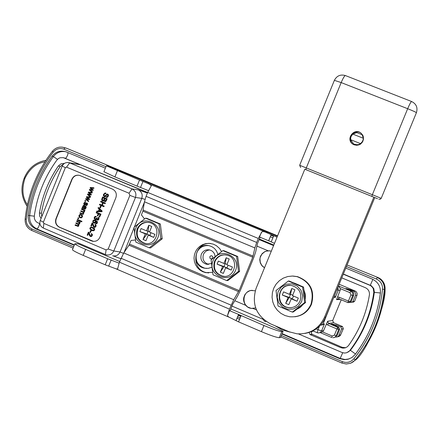 <?xml version="1.0" encoding="UTF-8"?>
<svg xmlns="http://www.w3.org/2000/svg" width="439" height="439" viewBox="0 0 439 439"><rect width="100%" height="100%" fill="white"/><g stroke="black" fill="none" stroke-linecap="round" stroke-linejoin="round"><path stroke-width="0.66" d="M105.053 198.669L104.323 200.195L104.905 198.609L106.238 199.169L105.865 200.08L105.168 200.969L104.323 200.195M104.487 200.222L104.4 200.634M103.017 197.819L102.26 199.311L102.863 197.753L104.383 198.39L103.955 199.449L103.609 200.085L102.836 200.327L102.26 199.311M102.424 199.339L102.238 199.712M102.402 199.74L102.391 200.047M102.589 196.93L107.165 198.812L102.589 196.93L101.661 199.438L101.952 200.541L102.474 200.919L103.889 200.508L104.564 201.539L105.223 201.605L105.832 201.281L107.001 198.779M107.165 198.812L106.309 200.497M106.474 200.524L105.832 201.281M106.002 201.309L105.223 201.605M105.387 201.633L104.905 201.622M103.911 200.694L103.231 200.974M103.395 201.007L102.847 201.013M100.438 206.089L101.146 206.346L100.438 206.089L99.741 207.812L100.284 208.042L100.981 206.319M101.146 206.346L100.284 208.042M96.404 212.235L100.981 214.122L96.404 212.235L96.163 212.838L98.16 213.683L97.299 215.829L97.815 216.048L98.682 213.903L100.048 214.479L99.049 216.959L99.571 217.179L100.816 214.095M100.981 214.122L99.571 217.179M98.835 213.969L97.815 216.048M94.434 220.57L95.263 221.201L95.263 221.958L94.171 222.513L93.277 221.86L93.244 221.13L94.094 220.543M94.264 220.565L93.567 220.724M93.737 220.746L93.244 221.13M93.414 221.152L93.277 221.86M93.447 221.882L93.924 222.43M94.094 222.452L94.369 222.54M95.839 223.166L95.653 223.736L96.624 223.665L97.277 222.908L97.233 221.541L95.576 220.268L93.754 220.021L92.799 220.949L93.03 222.507L94.045 223.116L94.912 223.061L95.697 222.271L95.559 220.916L96.887 222.15L96.388 223.149L95.839 223.166M95.768 221.015L95.801 221.596M95.971 221.618L95.697 222.271M95.867 222.293L94.912 223.061M95.082 223.083L94.303 223.16M94.72 219.988L95.576 220.268M95.74 220.29L97.233 221.541M97.403 221.563L97.277 222.908M97.442 222.93L96.624 223.665M96.794 223.687L96.004 223.797M91.647 227.698L93.946 228.933L94.012 229.685L93.392 230.19L91.839 229.838L90.505 228.96L90.407 228.159L91.027 227.665M91.197 227.682L90.407 228.159M90.577 228.181L90.505 228.96M90.675 228.982L91.839 229.838M92.009 229.855L92.953 230.179M91.811 227.111L94.165 228.154L92.003 227.15L90.835 227.128L89.962 227.973L89.885 228.911L91.608 230.415L92.689 230.755L94.056 230.464L94.533 228.944L94.001 228.137M94.165 228.154L94.533 228.944M94.703 228.96L94.456 229.877M94.626 229.899L94.056 230.464M94.22 230.48L93.458 230.749M93.628 230.766L92.859 230.771M88.689 233.285L87.679 235.348L88.579 233.114L89.496 235.551L90.357 236.484L91.383 236.467L92.157 235.578L92.25 234.404L91.482 233.553L91.191 234.108L91.74 234.629L91.713 235.375L90.604 235.913L88.376 232.116L87.158 235.128L87.679 235.348M88.727 232.341L88.376 232.116M88.897 232.357L89.161 232.955M89.331 232.972L90.055 235.375M90.225 235.392L90.604 235.913M92.25 234.404L91.482 233.553M92.415 234.421L92.157 235.578M92.322 235.595L91.383 236.467M91.553 236.484L90.857 236.588M93.924 187.799L90.33 187.475L90.094 188.062L92.278 189.758L89.561 189.385L89.326 189.966L92.097 192.337L92.316 191.788L90.165 190.005L92.887 190.372L93.117 189.796L90.878 188.04L93.694 188.375L93.924 187.799L93.694 188.375M93.864 188.408L90.878 188.04M91.049 188.073L91.466 188.49M91.636 188.523L93.117 189.796M93.287 189.829L92.887 190.372M93.057 190.405L90.165 190.005M90.335 190.038L92.316 191.788M92.486 191.821L92.097 192.337M90.209 197.007L86.615 196.683L86.379 197.27L88.557 198.966L85.846 198.593L85.61 199.174L88.376 201.545L88.596 201.002L86.445 199.213L89.172 199.586L89.402 199.01L87.163 197.248L89.973 197.588L90.209 197.007L89.973 197.588M90.143 197.621L87.163 197.248M87.334 197.281L87.751 197.698M87.921 197.731L89.402 199.01M89.572 199.037L89.172 199.586M89.342 199.613L86.445 199.213M86.62 199.24L88.596 201.002M88.766 201.029L88.376 201.545M85.473 202.269L85.506 202.889L85.473 202.269L84.535 202.379L83.882 203.252L83.728 204.003L84.348 205.008L85.298 204.821L86.626 203.504L86.79 204.404L85.825 205.485L86.867 205.189L87.377 204.042L86.823 202.95M85.325 202.856L84.738 202.911L85.331 202.862M84.908 202.939L84.326 203.438L84.738 202.911M84.497 203.466L84.244 204.075L84.326 203.438M84.42 204.102L84.524 204.409L84.244 204.075M84.7 204.437L85.896 203.125L86.873 202.939M87.345 203.246L87.366 203.619M87.537 203.647L87.377 204.042M87.548 204.069L87.251 204.552M87.421 204.579L86.867 205.189M87.037 205.216L86.395 205.501M86.571 205.529L86.044 205.523M86.62 203.531L86.22 203.658M86.39 203.685L85.298 204.821M85.468 204.848L84.864 205.068M85.034 205.095L84.661 205.084M81.714 208.821L85.073 210.193L81.714 208.821L81.489 209.381L83.772 210.451L83.948 211.378L83.212 211.735L80.924 210.786L80.699 211.346L82.548 212.125L83.169 212.657L83.158 213.332L82.625 213.733L80.134 212.739L79.909 213.299L83.009 214.298L83.575 213.65L83.432 212.399L84.365 211.697L84.25 210.479L84.694 210.665L84.897 210.166M85.073 210.193L84.694 210.665M84.458 210.566L84.458 211.049M84.628 211.077L84.365 211.697M84.535 211.724L83.975 212.24M84.145 212.262L83.432 212.399M83.602 212.421L83.575 213.65M83.745 213.678L83.009 214.298M83.18 214.325L82.592 214.358M82.647 213.727L80.134 212.739M82.993 211.658L80.924 210.786M78.082 217.826L78.872 218.112L78.082 217.826L77.824 218.468L78.438 218.726L78.696 218.09M78.872 218.112L78.438 218.726M77.434 219.44L80.781 220.812L77.434 219.44L77.209 219.999L80.386 221.349L80.611 220.79M80.781 220.812L80.386 221.349M81.199 221.036L81.994 221.322L81.199 221.036L80.974 221.596L81.594 221.86L81.819 221.3M81.994 221.322L81.594 221.86M80.617 215.033L79.991 215.061L81.017 215.17L81.819 215.829L81.841 216.657L81.259 217.217L80.249 217.118L79.432 216.449L79.404 215.626L79.991 215.061M80.167 215.083L79.404 215.626M79.58 215.648L79.432 216.449M79.607 216.471L80.249 217.118M80.425 217.14L80.809 217.272M80.721 214.424L82.527 215.681L81.248 214.594L79.843 214.501L78.965 215.439L79.157 217.107L80.447 217.837L81.407 217.777L82.285 216.844L82.351 215.659M82.527 215.681L82.285 216.844M82.461 216.866L81.407 217.777M81.583 217.799L80.716 217.881M84.058 207.06L83.893 208.064L83.19 207.663L82.966 207.137L83.41 206.067L84.063 206.231L84.058 207.06M83.789 206.034L83.41 206.067M83.58 206.094L83.064 206.5M83.234 206.528L82.966 207.137M83.141 207.159L83.19 207.663M83.366 207.691L83.893 208.02M82.554 206.851L82.669 207.603L82.23 207.548L81.994 208.135L84.628 209.002L85.462 208.695L86.028 207.252L85.457 206.143L85.166 206.665L85.424 207.779L84.985 208.338L84.315 208.24L84.639 206.154L83.926 205.403L83.289 205.463L82.554 206.851M84.617 205.759L84.639 206.154M84.809 206.182L84.65 206.632M84.826 206.659L84.315 208.24M85.907 206.621L85.457 206.143M86.077 206.648L86.028 207.252M86.198 207.279L85.835 208.048M86.006 208.075L85.462 208.695M85.632 208.723L85.067 208.986M85.237 209.008L84.628 209.002M82.439 208.152L81.994 208.135M85.084 200.48L85.868 200.771L85.084 200.48L84.826 201.122L85.44 201.38L85.698 200.744M85.868 200.771L85.44 201.38M92.069 192.403L88.475 192.079L88.239 192.666L90.418 194.362L87.701 193.989L87.471 194.57L90.236 196.941L90.456 196.398L88.305 194.609L91.027 194.982L91.263 194.406L89.018 192.65L91.833 192.984L92.069 192.403L91.833 192.984M92.003 193.017L89.018 192.65M89.188 192.677L89.605 193.094M89.775 193.127L91.263 194.406M91.427 194.433L91.027 194.982M91.197 195.009L88.305 194.609M88.475 194.642L90.456 196.398M90.626 196.425L90.236 196.941M76.863 220.855L80.216 222.222L76.863 220.855L76.638 221.415L79.146 222.924L79.091 223.413L78.372 223.775L76.073 222.814L75.848 223.374L78.312 224.691L77.813 225.761M80.216 222.222L80.013 222.721L80.041 222.2M79.607 222.6L79.602 223.083L79.393 222.513L79.838 222.699M79.777 223.105L79.678 223.753L79.602 223.083M79.678 223.753L79.119 224.274L79.508 223.731M78.746 224.45L78.718 225.684L78.576 224.428M78.894 225.706L78.153 226.332L78.718 225.684M78.329 226.348L77.763 226.387M77.758 225.75L75.459 224.79L75.058 225.328L78.153 226.332M77.588 225.728L75.283 224.768M78.137 223.692L76.073 222.814M90.549 230.563L91.263 230.81L90.549 230.563L89.858 232.28L90.401 232.511L91.092 230.793M91.263 230.81L90.401 232.511M92.409 224.071L91.4 226.134L92.305 223.895L93.222 226.332L94.083 227.265L95.109 227.248L95.878 226.359L95.971 225.185L95.203 224.334L94.912 224.889L95.466 225.41L95.439 226.156L94.325 226.694L92.097 222.897L90.878 225.915L91.4 226.134M92.448 223.122L92.097 222.897M92.618 223.144L92.887 223.742M93.052 223.758L93.781 226.156M93.951 226.178L94.325 226.694M95.971 225.185L95.203 224.334M96.141 225.207L95.878 226.359M96.048 226.381L95.109 227.248M95.274 227.27L94.561 227.369M95.894 216.328L96.267 216.394L96.108 216.987L96.097 216.367L95.016 216.443L94.27 217.294L94.226 218.567L95.027 219.418L95.828 219.495L96.459 219.023L96.64 219.654L97.732 220.104L98.78 219.176L98.846 218.145L98.193 217.321L97.87 217.843L98.331 219.001L97.919 219.456L96.898 218.935L97.024 218.128L96.575 217.865L95.971 218.825L95.258 218.82L94.709 218.271L94.714 217.492L95.943 216.959M95.883 216.948L95.148 217.009M95.318 217.031L94.714 217.492M94.884 217.514L94.709 218.271M94.879 218.293L95.258 218.82M97.024 218.128L96.575 217.865M97.151 218.238L96.898 218.935M97.068 218.962L97.343 219.456M98.846 218.145L98.193 217.321M99.016 218.167L98.78 219.176M98.951 219.198L98.347 219.802M98.517 219.824L97.732 220.104M97.897 220.126L97.474 220.115M96.476 219.22L95.828 219.495M95.998 219.516L95.477 219.527M99.746 209.65L99.165 211.082M98.989 211.077L99.62 209.529L101.453 211.175L98.989 211.077M98.341 207.449L102.205 211.082L98.341 207.449L98.078 208.091L99.214 209.151L98.44 211.066L96.893 211.033L96.613 211.724L101.777 211.708L102.04 211.06M102.205 211.082L101.777 211.708M101.941 211.735L96.613 211.724M100.849 201.232L105.426 203.114L100.849 201.232L100.608 201.836L102.682 202.708L101.727 205.084L99.648 204.212L99.401 204.815L103.813 206.67L104.059 206.067L102.243 205.304L103.203 202.928L105.02 203.691L105.261 203.087M105.426 203.114L105.02 203.691M103.357 202.994L102.243 205.304M102.413 205.331L104.059 206.067M104.224 206.094L103.813 206.67M101.738 205.051L99.648 204.212M105.563 193.012L105.964 193.116L105.783 193.703L105.799 193.083L104.905 193.001L103.516 194.406L103.335 195.36L104.158 196.65L105.552 196.321L106.924 194.647L107.363 194.625L107.753 195.081L107.626 195.964L107.089 196.672L106.331 196.721L106.139 197.32L106.924 197.385L107.632 196.985L108.34 195.251L108.131 194.493L106.968 193.967L105.184 195.772L104.345 196.046L104.054 194.598L104.998 193.632L105.618 193.676M105.536 193.654L104.998 193.632M105.162 193.665L104.471 193.95M104.636 193.983L104.054 194.598M104.219 194.631L103.906 195.251M104.07 195.284L104.021 195.761M107.747 194.065L108.131 194.493M108.296 194.526L108.34 195.251M108.504 195.284L108.153 196.156M108.312 196.184L107.632 196.985M107.796 197.018L106.924 197.385M107.089 197.418L106.501 197.407M107.341 194.62L106.924 194.647M107.089 194.68L106.243 195.426M106.403 195.459L105.552 196.321M105.717 196.354L104.861 196.721M105.025 196.754L104.52 196.743M93.512 241.39L59.622 227.254C56.241 225.383 55.116 222.54 56.247 218.715L72.133 179.293C73.615 176.242 75.985 174.909 79.245 175.304M91.521 240.912L59.353 227.221C55.972 225.355 54.848 222.507 55.978 218.682L71.87 179.238C73.554 175.896 76.166 174.629 79.695 175.435L112.455 189.105C115.885 190.965 117.026 193.824 115.885 197.676L99.862 237.318C98.341 240.424 95.921 241.735 92.607 241.258L91.773 240.934M350.624 363.24L356.161 359.552C367.333 350.064 385.727 306.806 385.074 289.389L385.118 288.736C384.685 283.001 382.298 279.259 377.968 277.514L377.979 277.519M62.031 147.103L66.871 148.355L277.58 235.831L66.393 148.173M66.366 148.162L64.736 147.729M78.806 164.389L80.705 164.834L63.265 157.65L60.011 157.777L58.513 158.501L56.894 160.048C44.69 176.829 37.156 195.553 34.297 216.213L34.412 218.578L35.345 220.729L36.98 222.364L39.9 223.725M41.068 218.496L39.603 215.95L39.422 212.981L41.414 213.25L41.776 216.729M64.418 163.396L61.005 163.807L58.31 166.046C48.625 180.286 42.331 195.931 39.422 212.981M105.382 168.17L65.943 151.795C60.428 150.198 55.791 151.68 52.038 156.246C39.181 173.926 31.251 193.648 28.239 215.406C27.789 221.624 30.247 226.09 35.619 228.812L74.24 245.308M238.207 315.334L240.775 316.431M282.008 334.041L339.556 358.619L344.346 359.673L347.847 359.305L351.875 357.56L355.091 354.569C368.848 336.373 377.282 315.899 380.399 293.148C380.832 286.651 378.133 281.97 372.288 279.1L345.795 268.086M272.91 237.795L270.32 236.72M309.083 332.466L310.005 334.556L340.724 347.633L342.892 348.149L345.213 347.88L347.293 346.805L348.593 345.46C359.448 330.282 366.384 313.435 369.408 294.909C369.709 291.589 368.37 289.191 365.391 287.71L341.778 277.865M343.364 274.002L371.41 285.805L373.803 288.599L374.357 292.231C371.41 313.742 363.437 333.102 350.432 350.311L348.187 352.007L346.124 352.874L344.33 353.033L342.069 352.512L298.46 333.925M349.834 350.487C362.866 333.228 370.862 313.819 373.814 292.248L373.265 288.604L371.833 286.585L370.329 285.493L343.287 274.199M341.218 299.788L332.685 320.53L333.541 322.687L342.48 326.534L343.336 328.696L341.635 329.014L340.741 326.841L336.175 324.909L335.824 325.765M335.78 337.125L337.262 336.932L338.678 335.89L341.635 329.014M350.585 302.312L351.101 302.498L352.945 301.511L354.569 301.395L352.764 302.372M339.16 284.242L355.206 291.024L356.386 291.875L357.176 293.521L356.995 295.326L355.464 295.398L352.945 301.511M355.464 295.398L355.667 293.576L354.608 291.655L350.618 289.784L350.371 290.388M63.622 164.005L60.236 166.485C50.584 180.67 44.312 196.26 41.414 213.25M273.738 245.231L259.213 239.184M147.559 192.677L80.705 164.834L67.458 162.479M147.405 193.061L138.367 189.906C141.748 191.739 142.878 194.559 141.77 198.362L145.013 199.377M264.498 267.834L261.924 265.754L260.267 262.879L259.745 259.586L260.431 256.327L262.231 253.539L264.909 251.591L268.097 250.757L271.324 251.13M269.656 250.79L266.21 251.163L264.607 251.849L261.935 254.082L260.3 257.177L259.954 258.906L260.272 262.396L261.874 265.507L264.525 267.768M255.246 290.799L250.965 290.486L249.445 290.892L246.734 292.484L244.737 294.926L243.689 297.922L243.574 299.513L243.727 301.105L244.847 304.079L247.514 306.932L251.284 308.414L255.668 307.931M211.664 267.335L208.157 268.366L204.514 268.202C189.955 265.617 195.536 241.593 209.699 245.878C213.903 247.157 216.597 249.956 217.788 254.263M206.495 268.443L204.837 268.218C197.44 265.562 194.762 260.365 196.804 252.634C199.114 247.766 202.917 245.417 208.212 245.593M211.285 263.581L206.412 264.245C201.704 262.517 200.008 259.191 201.32 254.258C203.087 250.713 205.896 249.27 209.738 249.934L212.032 250.976L213.436 252.26L214.473 253.868L215.148 256.338M208.602 264.382L208.492 264.36C203.811 262.643 202.121 259.334 203.422 254.433L204.272 252.897L205.918 251.251L207.438 250.417L209.688 249.923M209.837 256.694L210.243 256.107L211.571 255.717L212.69 256.53L212.767 257.929L211.735 258.867L210.38 258.637L209.908 258.099L209.837 256.694M252.425 290.355C241.856 290.157 240.929 307.36 251.448 308.403L253.248 308.474M312.124 331.286L313.298 331.072M310.005 334.556L312.288 334.359L311.471 333.563L311.333 332.707L311.833 331.67L312.601 331.247M356.995 295.326L354.569 301.395M340.724 347.633L342.08 347.276L345.641 347.732M342.08 347.276L312.288 334.359M343.336 328.696L340.329 335.517L338.979 336.548L337.591 336.784M353.609 295.48L352.687 295.524L350.141 301.719L348.396 301.083L347.951 302.614L351.074 301.648L353.609 295.48L353.839 293.642L353.329 292.264L352.303 291.271L345.937 288.538L350.415 289.789L350.201 290.316M334.337 337.542L337.136 335.533L339.665 329.376L338.864 327.17L331.401 323.894L335.961 324.942L335.654 325.694M351.074 301.648L349.285 302.636M347.94 302.608L338.71 298.734L348.275 302.712M338.409 298.641L338.699 298.734L339.133 297.198L348.396 301.083L350.942 294.887L350.031 292.692L340.357 288.642L340.132 290.36L336.532 299.634L338.688 298.723M327.648 321.255L323.614 330.556L322.572 331.922L332.213 336.022L334.392 335.127L336.938 328.943L338.688 329.557L337.783 327.357L328.553 323.45L327.648 321.255L332.685 320.53M334.112 296.517L323.077 324.119L321.315 325.145L320.711 324.959M340.357 288.642L338.447 285.976M336.812 289.959L340.132 290.36M334.534 295.502L335.33 297.422L338.211 290.404L337.92 287.26M316.223 328.926L318.006 329.684L317.167 332.713L319.06 332.932L320.689 332.153L321.567 330.918L318.006 329.684L319.383 326.325M320.36 332.553L322.572 331.922M323.077 324.119L324.443 323.911L322.341 324.986M43.395 222.2L43.867 223.402L106.095 249.906L108.186 249.012L129.884 195.377L135.47 197.462C136.595 193.61 135.448 190.756 132.029 188.896L69.658 162.896L66.525 167.138L65.362 167.649L43.395 222.2L40.256 220.521M123.48 253.347L120.056 251.981C118.475 255.13 116.006 256.403 112.647 255.8M106.309 254.85C109.712 255.46 112.208 254.17 113.805 250.982L135.47 197.462L141.77 198.362L120.056 251.981L113.805 250.982L108.186 249.012M44.943 161.843C36.212 163.226 29.539 168.752 24.919 178.41C21.599 188.913 22.433 197.66 27.427 204.656M301.675 301.555L298.388 306.224L293.417 308.979L287.754 309.275L282.518 307.053L278.743 302.767L277.179 297.258L278.123 291.611L281.394 286.952L286.349 284.192L292.012 283.879L297.258 286.085L301.044 290.371L302.625 295.891L301.675 301.555M300.1 300.891C297.642 305.906 293.658 308.145 288.143 307.596C273.667 305.703 278.106 281.992 292.242 285.674C299.475 288.319 302.092 293.389 300.1 300.891M290.997 307.695L288.566 307.563C275.708 306.01 277.119 285.098 290.053 285.41M282.304 295.041L283.599 291.875L289.383 294.317L291.776 288.472L294.915 289.789L292.517 295.639L298.311 298.081L297.016 301.253L291.222 298.805L288.824 304.65L285.69 303.322L288.083 297.477L282.304 295.041L289.241 297.433L285.69 303.322M293.471 296.04L292.363 298.75L291.222 298.805M291.776 288.472L290.53 294.278L289.241 297.433L288.083 297.477M292.698 295.195L290.53 294.278L289.383 294.317M297.016 301.253L289.241 297.433M302.597 287.062L304.633 302.603L292.336 312.091L278.046 306.032L276.027 290.536L288.28 281.042L302.597 287.062L303.536 287.051L305.566 302.548L293.307 311.997L292.336 312.091M303.536 287.051L289.268 281.059L288.28 281.042M305.566 302.548L304.633 302.603M310.96 304.386C306.576 313.397 299.431 317.518 289.526 316.744L284.993 315.548L280.85 313.331L277.322 310.214L274.589 306.367L272.806 301.994L272.059 297.329L272.394 292.621L273.782 288.116L276.164 284.06L279.402 280.664L283.325 278.112L287.732 276.543L292.385 276.043L297.033 276.636C309.967 281.64 314.609 290.892 310.96 304.386M294.816 316.788C302.614 315.723 308.156 311.58 311.443 304.353C315.087 290.881 310.45 281.646 297.538 276.647L293.087 276.06M145.539 218.161L146.944 218.381L160.356 224.011L162.221 238.8L150.659 247.92L149.26 247.799L135.832 242.108L133.977 227.314L145.539 218.161L158.995 223.808L160.866 238.646L149.26 247.799M135.739 228.236C141.457 213.744 163.851 223.122 157.875 237.57C152.097 252.09 129.763 242.619 135.739 228.236M137.209 228.856C139.832 223.61 143.965 221.525 149.595 222.6C162.353 225.608 157.014 246.85 144.393 243.294C137.709 240.753 135.316 235.941 137.209 228.856M146.066 243.546L144.996 243.354C138.318 240.813 135.931 236.006 137.824 228.938C140.025 224.307 143.63 222.123 148.629 222.381M143.032 239.464L145.304 233.866L139.871 231.572L141.095 228.543L146.533 230.832L148.805 225.229L151.751 226.469L149.479 232.072L154.929 234.371L153.694 237.406L148.25 235.106L145.978 240.709L143.032 239.464L146.95 234.058L145.304 233.866M153.694 237.406L146.95 234.058L148.173 231.04L148.805 225.229M149.65 231.66L146.533 230.832M148.25 235.106L149.886 235.299L150.945 232.692M146.95 234.058L139.871 231.572M160.356 224.011L158.995 223.808M162.221 238.8L160.866 238.646M222.853 250.62L224.016 250.729L237.697 256.475L239.623 271.423L227.852 280.592L226.7 280.581L213.003 274.781L211.093 259.822L222.853 250.62L236.572 256.376L238.503 271.379L226.7 280.581M213.003 260.81C218.803 246.186 241.637 255.75 235.573 270.325C229.707 284.977 206.939 275.319 213.003 260.81M214.501 261.446C217.096 256.25 221.223 254.137 226.87 255.108C239.897 257.869 235.084 279.358 222.161 276.131C215.132 273.656 212.58 268.761 214.501 261.446M224.263 276.351L222.661 276.147C215.642 273.673 213.091 268.783 215.011 261.479C217.107 257.029 220.581 254.818 225.432 254.845M220.34 272.136L222.639 266.489L217.102 264.152L218.348 261.09L223.89 263.427L226.195 257.775L229.202 259.043L226.897 264.695L232.451 267.033L231.199 270.095L225.646 267.757L223.341 273.404L220.34 272.136L224.011 266.561L222.639 266.489M231.199 270.095L224.011 266.561L225.251 263.51L226.195 257.775M227.067 264.273L223.89 263.427M225.646 267.757L227.001 267.823L228.077 265.189M224.011 266.561L217.102 264.152M237.697 256.475L236.572 256.376M239.623 271.423L238.503 271.379M280.609 337.432L283.084 331.385L281.789 331.588L279.286 337.695C276.773 337.586 270.819 335.566 261.424 331.648L238.553 321.864L228.862 317.068L227.814 316.228L227.561 315.427L229.454 310.62L230.245 310.56L232.725 304.189L237.669 295.946L240.298 290.558L253.879 257.303L255.668 251.876L257.501 243.508L260.135 237.192M283.1 331.385L280.614 337.443L279.286 337.695M283.084 331.385L230.744 308.902M238.58 314.423L236.083 320.563L238.575 314.401L229.454 310.62M238.586 314.439L263.943 325.497C273.343 329.415 279.292 331.445 281.789 331.588M119.677 261.512L79.459 244.353L77.604 243.711L74.86 243.771C75.574 244.699 79.168 246.564 85.643 249.368L107.643 258.763L119.04 263.142M72.534 249.539L72.446 249.753C73.148 250.707 76.732 252.584 83.207 255.394L105.201 264.805L115.923 268.794L117.581 269.003L119.419 262.165L229.465 309.127L227.578 315.207M274.512 243.332L268.679 240.791L271.176 234.618L264.728 231.869L262.89 231.545L261.891 231.88L258.319 238.465L256.694 242.443L254.889 247.931L252.743 257.205L142.894 211.17L144.458 201.797L146.083 196.321L256.694 242.443M119.419 262.165L123.749 252.935L233.74 299.722L239.118 290.58L252.743 257.205M233.74 299.722L229.465 309.127M277.031 237.17L271.187 234.64L268.679 240.791L259.509 237.011L261.392 232.401M148.448 190.625L137.039 186.114L139.498 180.05L267.384 232.889M103.939 171.737L114.919 176.906L137.039 186.114M144.464 218.885L141.402 214.858L142.894 211.17M151.175 186.054L147.674 192.392L146.083 196.321M123.749 252.935L129.006 245.181L131.041 240.446L135.349 239.99M221.552 251.525L219.621 248.534L216.312 245.61L213.145 244.084L209.024 243.343L205.721 243.629L202.566 244.666L199.723 246.411L197.341 248.759L195.547 251.596L194.422 254.779L194.038 258.132L194.406 261.485L195.509 264.662L197.287 267.505L199.657 269.859L202.489 271.604L205.644 272.646L212.492 272.372M210.824 243.513C193.528 241.593 189.747 269.914 206.934 272.69L208.69 272.937M151.345 185.631L148.195 183.392M103.9 171.836L106.326 165.832L108.85 166.332L277.41 236.253M106.326 165.832L139.498 180.05M265.952 321.321L265.178 321.562L264.525 321.2L262.544 318.56M260.821 276.828L256.93 286.349M304.968 333.437C314.67 331.632 321.567 326.193 325.65 317.117L374.774 197.561M360.529 143.63L362.444 141.501L363.3 139.097L363.371 138.312L362.093 134.702L356.825 132.6L352.824 134.104L350.832 136.869L350.618 139.668L360.529 143.63L359.058 144.436L356.314 144.854L353.675 144.058L350.618 139.668M353.697 144.069L358.498 145.046M363.497 137.55L362.093 134.702M304.82 169.191L256.113 288.341C251.393 304.117 256.222 315.959 270.589 323.867L289.202 331.802L297.049 333.821C309.786 334.359 318.939 328.838 324.509 317.26L373.841 197.177M354.119 144.821L352.797 144.113C345.317 139.344 353.905 127.436 360.836 132.973L362.674 135.053L363.234 136.337L363.508 139.114L362.652 141.786L360.792 143.904L359.585 144.64L356.863 145.298L354.119 144.821M345.438 75.574L345.367 75.546C344.461 75.793 343.068 78.137 341.18 82.576L334.375 80.353M381.211 198.329L416.397 112.73C416.221 112.313 413.318 110.974 407.672 108.713C409.571 104.23 410.893 101.832 411.634 101.524L345.367 75.546C340.466 74.191 336.812 75.771 334.403 80.288L299.672 165.278L300.627 167.495M304.814 169.202L377.628 198.735L304.814 169.213M353.351 144.453C346.184 139.893 353.922 128.27 360.946 133.055M66.893 148.366L277.475 236.083M347.073 264.975L377.974 277.514C382.693 279.769 385.074 283.512 385.124 288.736L385.08 289.383L382.523 289.235C379.735 315.334 370.176 338.535 353.845 358.833C350.657 362.29 346.837 363.223 342.382 361.621L281.388 335.555M52.422 151.252L52.4 151.279C55.709 147.466 59.737 146.258 64.473 147.663L64.934 147.839L63.902 149.205L105.98 166.683M270.951 235.211L273.53 236.281M346.42 266.561L376.399 279.012C380.668 281.086 382.704 284.494 382.523 289.235M356.161 359.552L355.321 359.832C371.849 339.292 381.524 315.817 384.344 289.4C384.564 283.874 382.182 279.901 377.205 277.486L376.399 279.012M73.642 246.784L31.822 228.917L31.663 230.431L73.093 248.145L31.663 230.431C27.064 228.126 24.891 224.334 25.144 219.061L25.144 219.061C27.898 193.846 36.98 171.254 52.4 151.279L53.218 152.135C56.197 148.75 59.759 147.773 63.902 149.205M31.822 228.917C27.909 226.952 26.055 223.703 26.258 219.165C28.985 194.23 37.974 171.885 53.218 152.135M240.16 317.94L237.581 316.837M58.31 166.046L60.236 166.485M273.585 245.604L259.065 239.557M129.884 195.377L129.022 193.231L132.029 188.896L138.367 189.906M268.097 250.757L256.936 246.098M144.387 202.286L134.422 226.892M133.988 227.967L124.061 252.474M234.81 300.71L245.774 305.374M253.089 308.491L256.464 309.923M275.006 325.749L282.068 329.777L290.047 332.147M331.884 324.097L332.01 323.801M347.831 289.328L347.984 288.95M333.294 324.695L333.514 324.158M355.206 291.024L353.669 291.062M351.985 291.106L350.871 291.134L338.535 285.976M339.133 297.198L337.421 296.967M336.532 299.634L340.307 299.403M334.019 297.488L335.33 297.422M324.443 323.911L321.567 330.918L323.614 330.556M326.325 323.96L327.692 325.03L328.553 323.45L333.541 322.687M342.48 326.534L340.741 326.841M338.864 327.17L337.783 327.357L336.938 328.943L327.692 325.03M331.796 337.52L320.185 332.592L331.774 337.509L332.213 336.022M340.763 334.776L339.122 335.116M337.136 335.533L336.148 335.736L338.688 329.557L339.665 329.376M334.392 335.127L336.148 335.736L335.868 336.269L334.54 337.454L332.784 337.767M350.031 292.692L350.871 291.134L352.682 292.956L352.687 295.524L350.942 294.887M341.937 363.064L280.823 336.938L341.948 363.08L342.382 361.621M239.595 319.318L237.016 318.215L239.595 319.323M25.144 219.061L26.258 219.165M353.845 358.833L355.321 359.832L353.192 361.846L350.624 363.245L346.305 364.008L341.965 363.08L346.305 364.008M39.658 223.627L38.692 226.958L36.986 228.955C31.63 226.239 29.177 221.783 29.627 215.582C32.629 193.879 40.542 174.206 53.366 156.569C56.582 152.542 60.664 150.917 65.609 151.68M339.556 358.619L340.181 358.427L342.716 352.747M349.032 358.954L344.961 359.481L340.181 358.427L282.167 333.651M240.934 316.042L238.355 314.944M74.394 244.924L36.986 228.955L35.619 228.812M355.502 354.032L350.432 350.311L346.783 352.687M380.415 293.016L373.814 292.248M369.764 285.229L370.313 285.229L372.87 279.358M63.792 157.804L147.636 192.491M259.295 238.992L273.815 245.039M68.056 152.657L67.716 154.934L66.404 157.541L65.636 158.243L64.143 157.936M52.038 156.246L53.366 156.569L57.487 159.352M34.297 216.197L28.239 215.406M43.867 223.402L43.34 228.066L105.371 254.532M106.095 249.906L105.404 254.543L106.304 254.85M129.022 193.231L66.525 167.138M65.362 167.649L62.157 166.107M24.919 178.41L24.233 178.042M238.553 321.864L241.06 315.729M271.209 241.96L273.727 235.798M263.943 325.497L261.424 331.648M239.118 290.58L129.549 244.128M253.1 256.118L143.218 210.089M144.458 201.797L254.889 247.931M147.674 192.392L258.319 238.465M108.713 266.056L111.155 260.02M140.529 187.448L142.982 181.389M83.207 255.394L85.643 249.368M114.919 176.906L117.361 170.853M105.201 264.805L107.643 258.763M238.586 291.655L129.006 245.181M121.005 258.247L231.084 305.165M352.824 134.104L363.371 138.312M325.65 317.117L324.509 317.26M299.672 165.278L306.285 167.934L341.18 82.576L407.672 108.713L372.349 194.707L306.285 167.934L305.884 169.613M378.808 199.196L380.207 199.279L381.211 198.335L372.349 194.707L371.882 196.376M43.34 228.066C40.289 226.392 39.252 223.895 40.229 220.581L62.146 166.145C63.562 163.259 65.872 162.112 69.077 162.688L80.068 164.609M204.514 268.202L204.837 268.218M206.412 264.245L208.492 264.36M365.703 346.256C376.525 328.833 382.984 309.874 385.08 289.383M312.908 330.907L317.15 332.707M317.167 332.713L318.149 332.965M342.892 348.149L344.209 347.798M349.153 358.915L344.346 359.673M120.818 258.703L113.273 255.932M231.913 306.043L263.093 319.334M45.897 160.356C35.779 162.167 28.557 168.066 24.227 178.058C20.441 188.177 21.396 197.566 27.097 206.215M288.143 307.596L288.566 307.563M303.788 303.212L301.917 305.791L300.15 307.393L298.125 308.666L295.145 309.769M294.317 283.067L299.821 285.388M304.227 290.695L305.412 294.745L305.308 298.964M297.033 276.636L297.538 276.647M144.393 243.294L144.996 243.354M222.161 276.131L222.661 276.147M116.214 268.92L229.734 317.485M236.072 320.525L238.575 314.401M268.663 240.77L271.176 234.618M206.934 272.69L205.644 272.646M117.581 268.997L117.712 268.679M72.446 249.753L74.86 243.771M265.633 321.507L266.138 321.447M352.797 144.113L353.329 144.442M416.424 112.658C417.917 107.61 416.32 103.895 411.634 101.524"/></g></svg>
